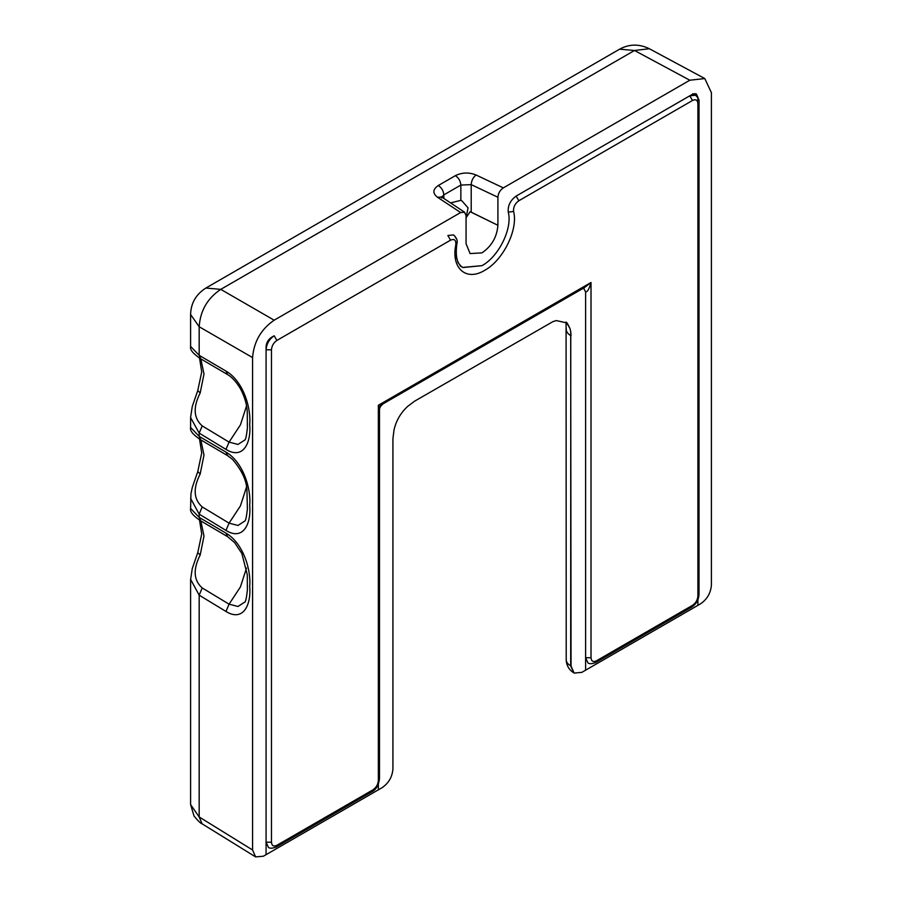 <?xml version="1.0" encoding="UTF-8"?>
<svg xmlns="http://www.w3.org/2000/svg" width="902" height="902" viewBox="0 0 902 902"><rect width="100%" height="100%" fill="white"/><g stroke="black" fill="none" stroke-linecap="round" stroke-linejoin="round"><path stroke-width="1.35" d="M271.468 842.197L266.079 842.197L266.079 854.668L266.079 346.684C266.394 342.704 268.198 339.592 271.468 337.325L274.174 335.769C269.258 339.163 266.552 343.842 266.079 349.796L271.468 349.796L271.468 842.197C271.795 845.794 273.588 846.843 276.869 845.309L372.966 789.836C376.235 787.57 378.039 784.458 378.355 780.489L378.355 789.836L263.373 856.223L255.604 856.9L202.127 823.83L199.173 816.964L252.583 849.988L252.583 357.587L199.173 326.75L199.173 355.332L200.796 358.861L227.597 374.601C228.961 375.311 234.43 378.603 240.563 388.954C244.758 396.97 247.001 404.829 247.283 412.53L247.385 428.168C246.46 436.286 245.536 440.277 244.622 440.131L237.981 444.427L229.074 442.115L240.417 424.887L246.517 406.001M266.079 349.796L266.079 842.197L268.446 847.44C269.946 848.557 272.483 848.432 276.08 847.057L372.176 791.584C376.078 789.566 378.513 785.349 379.483 778.933L378.355 780.489L378.355 789.836L382.132 787.66C388.683 783.139 392.28 776.904 392.922 768.955L392.922 438.62L394.016 430.006C396.102 420.76 400.623 412.913 407.603 406.464L414.514 401.221L552.971 321.608L556.376 320.571L567.132 323.006L569.963 328.418L566.231 322.138M595.624 662.575C592.016 663.94 589.48 664.075 587.991 662.947L585.612 657.716L585.612 291.853L583.504 288.121L585.612 291.853L585.612 670.175L585.612 657.716L591.013 657.716C591.34 661.313 593.133 662.35 596.414 660.828L595.624 662.575L691.71 607.091C696.175 604.16 698.61 599.943 699.016 594.441L697.9 595.996L697.9 605.355L581.846 672.351L574.146 673.072L571.056 666.116L570.695 335.567C567.426 333.605 565.96 331.271 566.276 328.565M383.294 403.713L383.294 403.713C380.588 405.832 379.314 408.042 379.483 410.331L378.355 405.28L383.294 403.713L584.496 287.558L591.013 282.495C589.22 288.978 587.416 292.09 585.612 291.853M466.063 217.585L468.07 207.866L461.937 200.875L460.854 200.357L450.526 202.927M199.534 439.116L201.721 452.951L197.775 471.577L200.188 474.012C192.893 488.286 193.569 499.268 202.217 506.924L229.074 523.149L237.981 525.46L244.634 521.142M199.534 520.138L201.721 533.973L197.775 552.61L200.188 555.046C192.893 569.32 193.569 580.29 202.217 587.957L229.074 604.171L237.981 606.482L244.645 602.164M199.534 358.083L201.721 371.917L197.775 390.555L200.188 392.979C192.893 407.264 193.569 418.235 202.217 425.902L229.074 442.115L225.974 449.399L199.173 433.107L190.604 417.547L190.604 427.435L199.173 436.365L225.974 452.105C243.224 462.072 251.342 489.076 249.685 505.492C251.342 523.983 243.055 541.076 225.974 530.421L199.173 514.129L190.604 498.344M460.854 200.357L460.854 185.068L443.818 194.9L441.732 197.121L437.47 197.222C432.419 193.242 432.701 189.341 438.327 185.496L455.363 175.665C458.701 177.897 460.527 181.031 460.854 185.068L471.205 184.628C471.442 180.603 473.054 177.39 476.064 174.988C468.95 172.169 462.049 172.395 455.363 175.665M596.414 660.828L692.51 605.343C695.78 603.088 697.584 599.965 697.9 595.996L697.9 605.355L700.606 603.788C707.157 599.266 710.753 593.031 711.396 585.094L711.396 92.68L704.812 78.564L689.804 80.222L503.339 187.887C500.046 190.142 498.242 193.265 497.915 197.256L471.205 184.628L471.205 212.162L497.915 225.297C496.968 237.012 491.658 246.201 481.984 252.876L470.089 253.575L466.063 243.675L466.063 215.646L464.609 212.229L460.64 212.534L274.163 320.187C261.05 329.241 253.857 341.7 252.583 357.587M471.205 212.162L470.134 211.722L466.063 217.788M497.915 197.256L497.915 225.297L470.134 211.722M200.796 358.861C193.129 353.798 189.724 349.649 190.604 346.402L199.173 355.332L225.974 371.083L227.597 374.601M197.775 390.555L192.261 406.52L190.604 417.31M200.796 520.916C193.129 515.865 189.724 511.705 190.604 508.457L199.173 517.387L200.796 520.916L227.597 536.656L234.667 542.654L241.837 553.445L247.295 574.766L247.385 590.224C246.46 598.342 245.536 602.333 244.622 602.186M202.217 587.957L199.173 595.162L190.604 579.366M197.775 552.61L192.261 568.576L190.604 579.603L190.604 804.573L199.173 816.964L199.173 595.162L225.974 611.455L229.074 604.171L240.417 586.943L246.517 568.057M447.854 235.501L453.571 234.926L447.854 235.501L450.549 240.169L276.869 340.449C273.588 342.704 271.795 345.827 271.468 349.796M454.991 236.324L455.69 237.981M697.9 100.483L697.9 97.36L696.321 93.864L692.51 94.248L516.124 196.084C510.318 200.357 507.691 205.712 508.254 212.139L513.576 211.451C518.458 229.209 503.147 260.407 484.69 270.329C466.221 281.728 450.91 268.21 455.803 244.814L456.852 243.946C454.337 262.809 460.775 266.045 462.906 267.544L481.984 265.65C498.772 256.642 512.697 228.274 508.254 212.139C512.697 228.274 498.772 256.642 481.984 265.65L462.715 267.432M460.809 266.022L457.799 262.279M456.175 258.479L455.442 255.458M252.583 849.988L255.604 856.9M380.982 404.637L379.122 407.862M695.16 95.026L694.72 93.515M383.756 402.157L580.223 288.73M569.963 328.418L570.763 331.88L570.695 665.901L573.909 672.915M570.763 331.88L571.056 335.769M378.355 780.489L378.355 405.28L591.013 282.495L591.013 657.716M692.837 93.684L695.532 95.24L689.804 95.804L516.124 196.084L518.83 200.751C514.952 203.604 513.204 207.178 513.576 211.451M508.254 212.139C507.691 205.712 510.318 200.357 516.124 196.084M274.174 335.769L276.869 340.449M695.532 95.24C698.373 97.935 699.535 100.201 699.016 102.039L697.9 103.595C697.584 99.998 695.78 98.961 692.51 100.483L689.804 95.804M697.9 595.996L697.9 103.595M692.51 605.343L691.71 607.091M372.966 789.836L372.176 791.584M276.869 845.309L276.08 847.057M692.51 100.483L518.83 200.751M455.803 244.814C456.175 240.101 454.428 238.556 450.549 240.169M438.327 185.496C441.653 187.74 443.491 190.874 443.818 194.9L443.818 198.496M225.974 530.421L229.074 523.149L240.417 505.909L246.517 487.024M200.842 520.939L203.987 536.07L200.188 555.046M200.842 439.905L203.987 455.036L200.188 474.012M200.842 358.883L203.987 374.014L200.188 392.979M460.64 212.534L437.47 197.222M476.064 174.988L503.339 187.887M225.974 371.083C243.168 380.994 251.308 407.873 249.685 424.414C251.354 442.916 243.078 460.054 225.974 449.399M202.217 425.902L199.173 433.107L199.173 436.365L200.796 439.883C193.129 434.832 189.724 430.682 190.604 427.435M200.796 439.883L227.597 455.634L225.974 452.105M227.597 536.656L225.974 533.138L199.173 517.387L199.173 514.129L202.217 506.924M225.974 533.138C243.168 543.049 251.308 569.929 249.685 586.469C251.354 604.971 243.078 622.109 225.974 611.455M205.87 288.054L619.618 49.182L634.501 50.478L220.764 289.362C207.449 298.291 200.244 310.75 199.173 326.75L190.604 314.505C190.897 303.151 195.993 294.334 205.87 288.054L220.764 289.362L274.163 320.187M619.618 49.182C629.235 43.916 639.146 43.77 649.339 48.731L634.501 50.478L689.804 80.222M566.276 658.9C565.96 661.606 567.426 663.94 570.695 665.901L571.056 666.116M584.045 288.358L583.177 288.088M699.016 102.039L699.016 594.441M379.483 410.331L379.483 778.933M456.852 243.946C457.855 240.868 456.762 237.869 453.571 234.926M441.585 197.955L441.258 196.726L464.609 212.229M197.775 471.588L192.261 487.542L190.942 493.845L190.604 508.457M227.597 455.634L232.547 459.434C241.736 470.156 246.539 480.338 246.945 489.989L247.385 509.19C246.46 517.308 245.536 521.3 244.622 521.164M190.604 346.402L190.604 314.505M649.339 48.731L704.812 78.564M462.906 267.544L460.2 265.989M566.084 322.003L566.219 659.666C566.366 665.27 568.846 669.634 573.661 672.779L574.146 673.072M190.604 804.573L194.054 816.073C198.192 821.057 200.887 823.639 202.127 823.83"/></g></svg>

